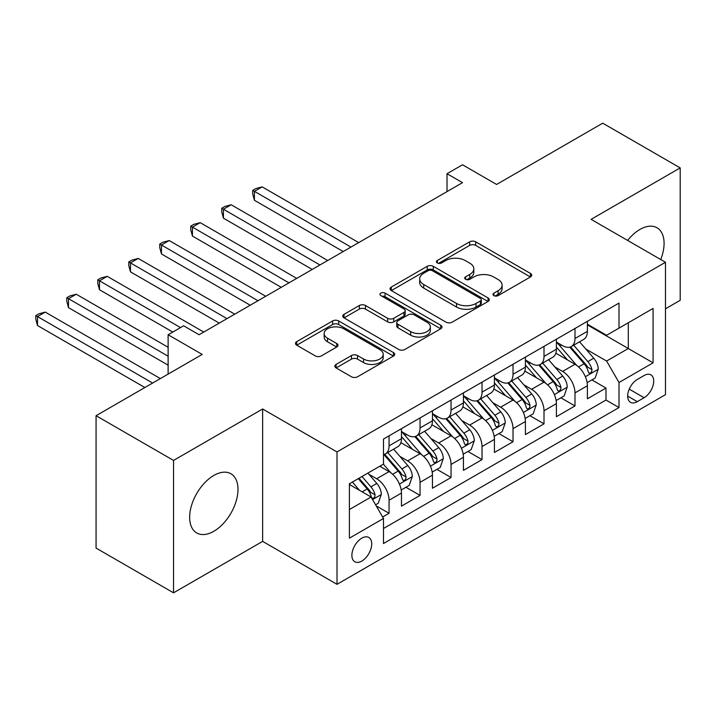 <?xml version="1.0" encoding="UTF-8"?>
<svg xmlns="http://www.w3.org/2000/svg" width="716" height="716" viewBox="0 0 716 716"><rect width="100%" height="100%" fill="white"/><g stroke="black" fill="none" stroke-linecap="round" stroke-linejoin="round"><path stroke-width="1.07" d="M493.897 295.61A3.007 1.736 0 0 0 498.148 295.61L530.466 276.949A4.305 2.479 0 0 0 531.728 275.195A4.305 2.479 0 0 0 530.466 273.44L475.719 241.829A4.305 2.479 0 0 0 469.633 241.829L437.315 260.49A3.007 1.736 0 0 0 436.438 261.716A3.007 1.736 0 0 0 437.315 262.951A3.007 1.736 0 0 0 441.575 262.951L445.755 260.535A13.765 7.948 0 0 1 465.221 260.535L469.786 263.166A13.765 7.948 0 0 1 473.822 268.786A13.765 7.948 0 0 1 469.786 274.407L465.606 276.824A3.007 1.736 0 0 0 464.72 278.05A3.007 1.736 0 0 0 465.606 279.276A3.007 1.736 0 0 0 469.866 279.276L474.046 276.868A13.765 7.948 0 0 1 493.512 276.868L498.076 279.5A13.765 7.948 0 0 1 502.104 285.12A13.765 7.948 0 0 1 498.076 290.741L493.897 293.157A3.007 1.736 0 0 0 493.011 294.383A3.007 1.736 0 0 0 493.897 295.61L493.897 293.157M213.824 531.272A34.18 19.735 120 0 0 236.155 501.155A34.18 19.735 120 0 0 230.919 473.759A34.18 19.735 120 0 0 213.824 475.451A34.18 19.735 120 0 0 191.494 505.577A34.18 19.735 120 0 0 196.739 532.964A34.18 19.735 120 0 0 213.824 531.272M660.725 259.541A34.18 19.735 120 0 0 657.011 227.76A34.18 19.735 120 0 0 639.916 229.451A34.18 19.735 120 0 0 627.628 240.424M361.795 561.067A14.025 8.1 120 0 0 370.96 548.707A14.025 8.1 120 0 0 368.812 537.465A14.025 8.1 120 0 0 361.795 538.163A14.025 8.1 120 0 0 352.639 550.523A14.025 8.1 120 0 0 354.787 561.756A14.025 8.1 120 0 0 361.795 561.067M336.108 364.408A4.305 2.479 0 0 0 334.846 366.162A4.305 2.479 0 0 0 336.108 367.917L351.466 376.786A4.305 2.479 0 0 0 357.553 376.786L393.442 356.067A4.305 2.479 0 0 0 394.704 354.313A4.305 2.479 0 0 0 393.442 352.549L338.686 320.947A4.305 2.479 0 0 0 332.609 320.947L296.71 341.666A4.305 2.479 0 0 0 295.457 343.42A4.305 2.479 0 0 0 296.71 345.175L315.273 355.888A4.305 2.479 0 0 0 321.35 355.888L336.717 347.018A4.305 2.479 0 0 0 337.97 345.264A4.305 2.479 0 0 0 336.717 343.51L327.516 338.194A11.51 6.641 0 0 1 324.142 333.504A11.51 6.641 0 0 1 331.248 327.364A11.51 6.641 0 0 1 343.787 328.805L379.829 349.614A11.51 6.641 0 0 1 383.203 354.313A11.51 6.641 0 0 1 376.097 360.443A11.51 6.641 0 0 1 363.558 359.011L357.553 355.539A4.305 2.479 0 0 0 351.466 355.539L336.108 364.408L336.108 367.917M665.477 308.802L680.2 300.299L680.2 167.911L602.729 123.179L496.591 184.459L462.509 164.778L447.017 173.72L462.509 182.669L199.111 334.739L183.618 325.798L168.117 334.739L168.117 374.101M173.541 460.424L173.541 592.821L262.638 541.385L262.638 408.988L173.541 460.424L96.069 415.701L202.207 354.42L168.117 334.739M262.638 408.988L337.003 451.93L665.477 262.28L665.477 394.677L337.003 584.319L337.003 451.93M680.2 167.911L591.112 219.347L665.477 262.28M446.059 322.173A4.305 2.479 0 0 0 452.145 322.173L488.035 301.454A4.305 2.479 0 0 0 489.297 299.691A4.305 2.479 0 0 0 488.035 297.937L433.287 266.325A4.305 2.479 0 0 0 427.201 266.325L391.312 287.053A4.305 2.479 0 0 0 390.05 288.808A4.305 2.479 0 0 0 391.312 290.562L446.059 322.173M382.022 296.263A3.007 1.736 0 0 1 385.074 296.684L385.074 293.113L440.743 325.243A4.305 2.479 0 0 1 441.996 327.006A4.305 2.479 0 0 1 440.743 328.76L404.844 349.48A4.305 2.479 0 0 1 398.767 349.48L344.011 317.868L344.011 314.36A4.305 2.479 0 0 0 342.749 316.114A4.305 2.479 0 0 0 344.011 317.868M344.011 314.36L359.369 305.49A4.305 2.479 0 0 1 365.455 305.49L387.66 318.307A4.305 2.479 0 0 0 393.746 318.307L403.931 312.427A4.305 2.479 0 0 0 405.193 310.672A4.305 2.479 0 0 0 403.931 308.918L380.814 295.565A3.007 1.736 0 0 1 379.936 294.339A3.007 1.736 0 0 1 381.798 292.737A3.007 1.736 0 0 1 385.074 293.113M173.541 592.821L96.069 548.089L96.069 415.701M382.639 517.006L389.065 513.291L376.204 505.872M368.892 474.269L376.67 478.762A17.533 10.122 60 0 1 389.065 500.233L401.461 493.073L401.461 506.14L420.05 495.4L405.954 487.265M399.877 456.378L407.655 460.871A17.533 10.122 60 0 1 420.05 482.342L432.446 475.182L432.446 488.249L451.044 477.509L436.939 469.374M430.871 438.487L438.648 442.98A17.533 10.122 60 0 1 451.044 464.451L463.44 457.291L463.44 470.358L482.029 459.618L467.933 451.483M461.856 420.596L469.633 425.089A17.533 10.122 60 0 1 482.029 446.56L494.425 439.4L494.425 452.467L513.023 441.727L498.918 433.592M492.841 402.705L500.627 407.198A17.533 10.122 60 0 1 513.023 428.669L525.41 421.509L525.41 434.576L544.008 423.836L529.903 415.701M523.835 384.814L531.612 389.307A17.533 10.122 60 0 1 544.008 410.778L556.404 403.618L556.404 416.685L574.993 405.945L574.993 392.887A17.533 10.122 -120 0 0 562.597 371.416L554.819 366.923M560.897 397.81L574.993 405.945M401.461 493.073A17.533 10.122 -120 0 0 389.065 471.611L379.766 466.241M432.446 475.182A17.533 10.122 -120 0 0 420.05 453.72L400.888 442.649M463.44 457.291A17.533 10.122 -120 0 0 451.044 435.829L431.882 424.758M494.425 439.4A17.533 10.122 -120 0 0 482.029 417.938L462.867 406.867M525.41 421.509A17.533 10.122 -120 0 0 513.023 400.047L493.852 388.976M556.404 403.618A17.533 10.122 -120 0 0 544.008 382.156L524.846 371.085M644.096 375.533L637.285 379.471A13.586 7.84 120 0 0 628.406 391.437A13.586 7.84 120 0 0 630.492 402.329A13.586 7.84 120 0 0 637.285 401.658L644.096 397.72A13.586 7.84 120 0 0 652.974 385.745A13.586 7.84 120 0 0 650.889 374.862A13.586 7.84 120 0 0 644.096 375.533M349.399 509.532L371.094 497.011L383.49 518.482L383.49 543.534L619 407.556L619 382.514L606.604 361.043L585.804 349.032M383.49 518.482L349.399 538.163L349.399 483.774L383.49 464.093L383.49 439.042L619 303.074L619 328.125L653.082 308.444L653.082 362.833L619 382.514M401.461 431.533L407.655 435.113A17.533 10.122 60 0 0 416.426 435.981L428.821 428.821A17.533 10.122 -120 0 0 432.446 420.793L432.446 410.778M432.446 413.642L438.648 417.222A17.533 10.122 60 0 0 447.411 418.09L459.806 410.93A17.533 10.122 -120 0 0 463.44 402.902L463.44 392.887M463.44 395.751L469.633 399.331A17.533 10.122 60 0 0 478.395 400.199L490.791 393.039A17.533 10.122 -120 0 0 494.425 385.011L494.425 374.996M494.425 377.86L500.627 381.44A17.533 10.122 60 0 0 509.389 382.308L521.785 375.148A17.533 10.122 -120 0 0 525.41 367.12L525.41 357.105M525.41 359.969L531.612 363.549A17.533 10.122 60 0 0 540.374 364.417L552.77 357.257A17.533 10.122 -120 0 0 556.404 349.229L556.404 339.214M383.49 528.498L605.987 400.047L605.987 388.054L587.389 398.794L587.389 385.727A17.533 10.122 -120 0 0 574.993 364.265L555.831 353.194M556.404 342.078L562.597 345.658A17.533 10.122 -120 0 0 571.368 346.526A17.533 10.122 -120 0 0 574.993 338.498L574.993 328.483M571.368 346.526L583.764 339.366A17.533 10.122 -120 0 0 587.389 331.338L587.389 321.323M389.065 435.82L389.065 445.844A17.533 10.122 60 0 1 385.432 453.872A17.533 10.122 60 0 1 383.49 454.579M385.432 453.872L397.827 446.712A17.533 10.122 -120 0 0 401.461 438.684L401.461 428.669M420.05 417.938L420.05 427.953A17.533 10.122 60 0 1 416.426 435.981M451.044 400.047L451.044 410.062A17.533 10.122 60 0 1 447.411 418.09M482.029 382.156L482.029 392.171A17.533 10.122 60 0 1 478.395 400.199M513.023 364.265L513.023 374.28A17.533 10.122 60 0 1 509.389 382.308M544.008 346.374L544.008 356.389A17.533 10.122 60 0 1 540.374 364.417M544.008 410.778L544.008 423.836M513.023 428.669L513.023 441.727M482.029 446.56L482.029 459.618M451.044 464.451L451.044 477.509M420.05 482.342L420.05 495.4M389.065 500.233L389.065 513.291M371.094 497.011L349.399 484.49M606.604 361.043L628.299 348.522L628.299 322.755L653.082 308.444M587.389 324.903L653.082 362.833M587.389 324.187L606.604 335.276L619 328.125M262.638 541.385L337.003 584.319M447.017 173.72L447.017 191.611M591.881 379.919L605.987 388.054M605.987 400.047L619 407.556M495.096 296.039L498.076 294.321A13.765 7.948 0 0 0 502.104 288.7L502.104 285.12M473.822 268.786L473.822 272.366A13.765 7.948 0 0 1 469.786 277.987L466.805 279.705M530.413 276.985L475.719 245.409A4.305 2.479 0 0 0 469.633 245.409L438.523 263.372M487.981 301.481L433.287 269.905A4.305 2.479 0 0 0 427.201 269.905L391.366 290.598M480.436 300.926A3.007 1.736 0 0 0 481.313 299.691A3.007 1.736 0 0 0 480.436 298.465L432.375 270.72A3.007 1.736 0 0 0 428.114 270.72L423.702 273.261A13.765 7.948 0 0 0 419.674 278.882A13.765 7.948 0 0 0 423.702 284.503L456.557 303.468A13.765 7.948 0 0 0 476.024 303.468L480.436 300.926L480.436 304.506A3.007 1.736 0 0 0 481.313 303.271L481.313 299.691M419.674 278.882L419.674 282.462A13.765 7.948 0 0 0 423.702 288.083L423.702 284.503M480.436 304.506L476.024 307.048A13.765 7.948 0 0 1 456.557 307.048L423.702 288.083M344.074 317.904L359.369 309.07L359.369 305.49M405.193 310.672L405.193 314.252A4.305 2.479 0 0 1 403.931 316.007L393.746 321.887A4.305 2.479 0 0 1 387.66 321.887L365.455 309.07A4.305 2.479 0 0 0 359.369 309.07M385.074 296.684L440.68 328.787M410.707 331.615A11.51 6.641 0 0 0 423.245 333.056A11.51 6.641 0 0 0 430.343 326.917A11.51 6.641 0 0 0 426.978 322.218L414.278 314.888A4.305 2.479 0 0 0 408.192 314.888L398.007 320.768A4.305 2.479 0 0 0 396.745 322.522A4.305 2.479 0 0 0 398.007 324.276L410.707 331.615L410.707 335.186A11.51 6.641 0 0 0 423.245 336.627A11.51 6.641 0 0 0 430.343 330.497L430.343 326.917M396.745 322.522L396.745 326.102A4.305 2.479 0 0 0 398.007 327.856L398.007 324.276M410.707 335.186L398.007 327.856M383.203 354.313L383.203 357.884A11.51 6.641 0 0 1 376.097 364.023A11.51 6.641 0 0 1 363.558 362.582L357.553 359.119A4.305 2.479 0 0 0 351.466 359.119L336.162 367.952M324.142 333.504L324.142 337.075A11.51 6.641 0 0 0 327.516 341.774L327.516 338.194M336.654 347.054L327.516 341.774M393.379 356.103L338.686 324.518A4.305 2.479 0 0 0 332.609 324.518L296.773 345.21M587.129 382.657L595.139 378.039L598.236 369.089A11.617 6.704 -120 0 0 593.716 358.188L579.557 341.792M576.72 365.393L559.93 345.953A33.527 19.359 -120 0 0 556.404 342.266M567.511 359.942L558.113 349.068A27.826 16.065 -120 0 0 556.404 347.197M358.698 242.608L262.172 186.876L254.422 191.351L254.422 200.292L343.206 251.549M569.784 347.153L584.104 363.737A11.617 6.704 60 0 1 588.248 371.738L589.089 373.108L590.664 372.893L591.711 371.613L591.962 369.59A11.617 6.704 -120 0 0 587.827 361.589L573.668 345.193M570.625 346.884L586.019 364.695A5.916 3.419 60 0 1 587.505 367.013L591.962 369.59M254.422 200.292L252.721 193.938L252.721 190.367L350.947 247.074M252.721 190.367L255.818 188.576L262.172 186.876M556.144 400.548L564.145 395.93L567.242 386.98A11.617 6.704 -120 0 0 562.722 376.079L548.563 359.683M545.726 383.284L528.936 363.844A33.527 19.359 -120 0 0 525.41 360.157M536.517 377.833L527.128 366.959A27.826 16.065 -120 0 0 525.41 365.088M327.704 260.499L231.179 204.767L223.437 209.242L223.437 218.183L312.212 269.44M538.799 365.044L553.119 381.628A11.617 6.704 60 0 1 557.263 389.629L558.104 390.999L559.67 390.784L560.726 389.504L560.977 387.481A11.617 6.704 -120 0 0 556.833 379.48L542.674 363.084M539.64 364.775L555.025 382.586A5.916 3.419 60 0 1 556.52 384.904L560.977 387.481M223.437 218.183L221.727 211.829L221.727 208.258L319.963 264.965M221.727 208.258L224.824 206.468L231.179 204.767M525.15 418.439L533.16 413.821L536.257 404.871A11.617 6.704 -120 0 0 531.737 393.97L517.578 377.574M514.741 401.175L497.951 381.735A33.527 19.359 -120 0 0 494.425 378.048M505.532 395.724L496.143 384.85A27.826 16.065 -120 0 0 494.425 382.979M296.719 278.39L200.194 222.658L192.443 227.133L192.443 236.074L281.227 287.331M507.805 382.935L522.134 399.519A11.617 6.704 60 0 1 526.269 407.511L527.119 408.89L528.685 408.675L529.733 407.395L529.992 405.372A11.617 6.704 -120 0 0 525.848 397.371L511.689 380.975M508.655 382.666L524.04 400.477A5.916 3.419 60 0 1 525.526 402.795L529.992 405.372M192.443 236.074L190.742 229.72L190.742 226.149L288.969 282.856M190.742 226.149L193.839 224.359L200.194 222.658M494.165 436.33L502.176 431.712L505.272 422.762A11.617 6.704 -120 0 0 500.744 411.861L486.594 395.465M483.756 419.066L466.957 399.626A33.527 19.359 -120 0 0 463.44 395.939M474.547 413.615L465.149 402.741A27.826 16.065 -120 0 0 463.44 400.87M265.734 296.272L169.209 240.549L161.458 245.015L161.458 253.965L250.233 305.222M476.82 400.826L491.14 417.41A11.617 6.704 60 0 1 495.284 425.402L496.125 426.781L497.692 426.566L498.748 425.286L498.998 423.263A11.617 6.704 -120 0 0 494.863 415.262L480.705 398.866M477.662 400.557L493.047 418.368A5.916 3.419 60 0 1 494.541 420.686L498.998 423.263M161.458 253.965L159.749 247.611L159.749 244.04L257.984 300.747M159.749 244.04L162.854 242.25L169.209 240.549M463.18 454.221L471.182 449.603L474.278 440.653A11.617 6.704 -120 0 0 469.759 429.752L455.6 413.356M452.763 436.957L435.972 417.517A33.527 19.359 -120 0 0 432.446 413.83M443.553 431.506L434.165 420.632A27.826 16.065 -120 0 0 432.446 418.762M234.741 314.163L138.215 258.44L130.473 262.906L130.473 271.856L219.248 323.113M445.835 418.717L460.155 435.301A11.617 6.704 60 0 1 464.29 443.293L465.14 444.672L466.707 444.457L467.754 443.177L468.013 441.154A11.617 6.704 -120 0 0 463.87 433.153L449.711 416.757M446.677 418.448L462.062 436.259A5.916 3.419 60 0 1 463.556 438.577L468.013 441.154M130.473 271.856L128.764 265.502L128.764 261.931L226.999 318.638M128.764 261.931L131.86 260.141L138.215 258.44M432.187 472.113L440.197 467.494L443.293 458.544A11.617 6.704 -120 0 0 438.774 447.643L424.615 431.247M421.778 454.848L404.988 435.409A33.527 19.359 -120 0 0 401.461 431.721M412.568 449.397L403.18 438.523A27.826 16.065 -120 0 0 401.461 436.653M203.756 332.054L107.23 276.331L99.479 280.797L99.479 289.747L172.771 332.054M414.841 436.608L429.161 453.192A11.617 6.704 60 0 1 433.305 461.185L434.147 462.563L435.722 462.348L436.769 461.068L437.029 459.046A11.617 6.704 -120 0 0 432.885 451.044L418.726 434.648M415.683 436.339L431.077 454.15A5.916 3.419 60 0 1 432.562 456.468L437.029 459.046M99.479 289.747L97.779 283.393L97.779 279.822L180.513 327.588M97.779 279.822L100.875 278.032L107.23 276.331M401.202 490.004L409.212 485.385L412.309 476.435A11.617 6.704 -120 0 0 407.78 465.534L393.621 449.138M390.784 472.739L383.373 464.156M381.583 467.288L380.375 465.892M168.117 347.269L76.236 294.222L68.494 298.688L68.494 307.638L168.117 365.16M383.857 454.499L398.177 471.083A11.617 6.704 60 0 1 402.32 479.076L403.162 480.454L404.728 480.239L405.784 478.959L406.035 476.937A11.617 6.704 -120 0 0 401.9 468.935L387.741 452.539M384.698 454.23L400.083 472.041A5.916 3.419 60 0 1 401.578 474.359L406.035 476.937M68.494 307.638L66.785 301.284L66.785 297.704L168.117 356.21M66.785 297.704L69.891 295.923L76.236 294.222M375.587 504.798L378.218 503.276L381.315 494.326A11.617 6.704 -120 0 0 376.795 483.425L367.881 473.106M359.557 490.353L352.388 482.047M350.589 485.18L349.399 483.801M160.375 378.576L45.251 312.113L37.501 316.579L37.501 325.529L144.874 387.517M358.277 478.646L367.192 488.974A11.617 6.704 60 0 1 371.327 496.967L372.177 498.345L373.743 498.13L374.79 496.85L375.05 494.828A11.617 6.704 -120 0 0 370.906 486.826L361.992 476.498M358.993 478.234L369.098 489.932A5.916 3.419 60 0 1 370.593 492.25L375.05 494.828M37.501 325.529L35.8 319.175L35.8 315.595L152.624 383.051M35.8 315.595L38.897 313.814L45.251 312.113M376.67 478.762L389.065 471.611M407.655 460.871L420.05 453.72M438.648 442.98L451.044 435.829M469.633 425.089L482.029 417.938M500.627 407.198L513.023 400.047M531.612 389.307L544.008 382.156M562.597 371.416L574.993 364.265M574.993 338.498L587.389 331.338M389.065 445.844L401.461 438.684M420.05 427.953L432.446 420.793M451.044 410.062L463.44 402.902M482.029 392.171L494.425 385.011M513.023 374.28L525.41 367.12M544.008 356.389L556.404 349.229M574.993 392.887L587.389 385.727M629.239 389.137L644.096 397.72M627.672 396.109L637.285 401.658M498.076 294.321L498.076 290.741M465.606 279.276L465.606 276.824M469.786 277.987L469.786 274.407M437.315 262.951L437.315 260.49M469.633 245.409L469.633 241.829M475.719 245.409L475.719 241.829M530.466 276.949L530.466 273.44M391.312 290.562L391.312 287.053M427.201 269.905L427.201 266.325M433.287 269.905L433.287 266.325M488.035 301.454L488.035 297.937M456.557 307.048L456.557 303.468M476.024 307.048L476.024 303.468M365.455 309.07L365.455 305.49M387.66 321.887L387.66 318.307M393.746 321.887L393.746 318.307M403.931 316.007L403.931 312.427M440.743 328.76L440.743 325.243M351.466 359.119L351.466 355.539M357.553 359.119L357.553 355.539M363.558 362.582L363.558 359.011M336.717 347.018L336.717 343.51M296.71 345.175L296.71 341.666M332.609 324.518L332.609 320.947M338.686 324.518L338.686 320.947M393.442 356.067L393.442 352.549M585.357 376.705L598.155 369.313M559.93 345.953L561.523 345.031M587.827 361.589L593.716 358.188M578.564 366.932L584.104 363.737M554.372 394.597L567.17 387.204M528.936 363.844L530.538 362.923M556.833 379.48L562.722 376.079M547.579 384.823L553.119 381.628M523.378 412.488L536.186 405.095M497.951 381.735L499.544 380.814M525.848 397.371L531.737 393.97M516.594 402.714L522.134 399.519M492.393 430.379L505.192 422.986M466.957 399.626L468.559 398.705M494.863 415.262L500.744 411.861M485.6 420.605L491.14 417.41M461.408 448.27L474.207 440.877M435.972 417.517L437.565 416.596M463.87 433.153L469.759 429.752M454.615 438.496L460.155 435.301M430.414 466.161L443.222 458.768M404.988 435.409L406.581 434.487M432.885 451.044L438.774 447.643M423.63 456.387L429.161 453.192M399.43 484.052L412.228 476.659M401.9 468.935L407.78 465.534M392.637 474.278L398.177 471.083M372.562 499.562L381.243 494.55M370.906 486.826L376.795 483.425M362.18 491.865L367.192 488.974"/></g></svg>
